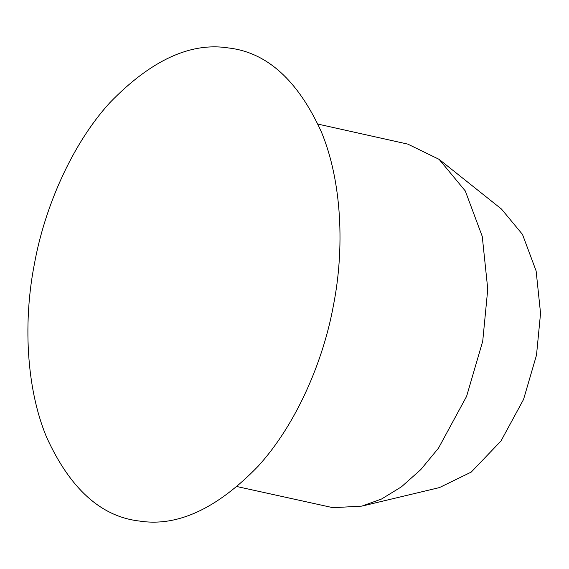 <?xml version="1.0" encoding="UTF-8"?>
<svg xmlns="http://www.w3.org/2000/svg" width="569" height="569" viewBox="0 0 569 569"><rect width="100%" height="100%" fill="white"/><g stroke="black" fill="none" stroke-linecap="round" stroke-linejoin="round"><path stroke-width="0.85" d="M317.993 124.113L407.824 144.121L439.126 159.363L465.278 190.935L482.256 236.427L487.761 289.137L482.725 341.201L466.594 396.373L438.486 448.152L420.74 469.645L401.472 486.801L381.557 499.013L361.884 506.111L333 507.697L237.237 486.616M361.884 506.111L439.432 487.59L471.239 472.078L500.962 441.032L523.551 399.438L536.503 355.12L540.55 313.299L536.126 270.958L522.491 234.421L501.481 209.058L439.126 159.363M228.638 47.981C190.629 41.928 151.013 60.186 109.803 102.74C71.324 144.889 44.396 208.446 34.403 263.973C23.443 319.373 25.591 386.92 46.601 437.234C70.051 488.664 100.941 516.595 139.256 521.019C177.272 527.072 216.881 508.814 258.098 466.26C296.577 424.111 323.498 360.554 333.498 305.027C344.458 249.627 342.31 182.08 321.3 131.766C297.85 80.336 266.961 52.405 228.638 47.981"/></g></svg>
